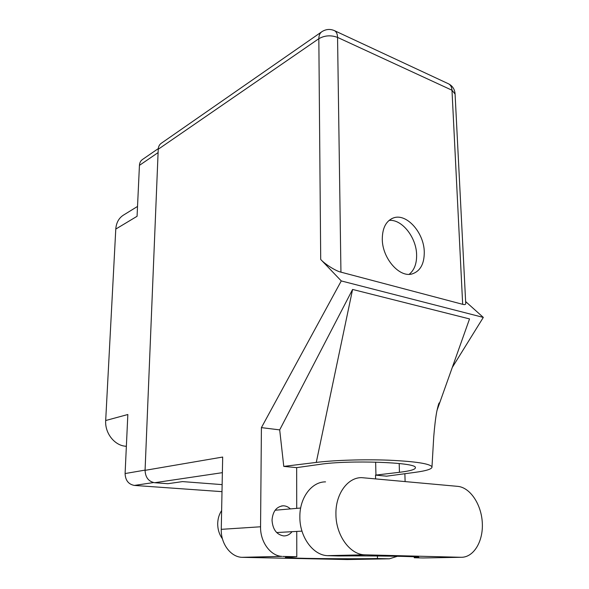 <?xml version="1.0" encoding="UTF-8"?>
<svg xmlns="http://www.w3.org/2000/svg" width="589" height="589" viewBox="0 0 589 589"><rect width="100%" height="100%" fill="white"/><g stroke="black" fill="none" stroke-linecap="round" stroke-linejoin="round"><path stroke-width="0.88" d="M158.095 152.603L139.438 165.354L137.068 216.288L115.783 229.069L105.689 420.524L127.842 414.509L125.096 473.549L145.078 470.118M126.377 446.057L125.597 446.234L126.363 446.307M125.597 446.234C114.435 445.431 104.776 433.07 105.689 420.524M115.783 229.069C116.305 222.384 119.111 217.584 124.198 214.654L137.524 206.437M222.001 491.653L134.38 485.424C128.483 484.327 125.391 480.366 125.096 473.549M139.438 165.354C139.615 162.638 140.697 160.635 142.678 159.361L158.286 148.597M325.54 481.876C311.765 481.684 299.573 497.69 299.86 516.906C299.58 536.572 312.752 554.978 327.212 555.655L338.542 555.957C372.977 555.655 418.97 556.421 418.86 557.231L414.251 557.754L423.035 557.967L460.966 557.29C473.666 557.673 483.385 541.328 482.303 522.833C481.404 504.339 470.147 487.434 457.705 486.359L361.617 477.642C347.657 477.392 335.435 494.083 335.929 514.204C335.848 534.797 349.432 554.087 364.112 554.809L460.966 557.29M222.428 538.788C219.241 534.429 217.665 529.334 217.709 523.488C217.849 518.592 219.16 514.285 221.633 510.567M290.392 508.911C288.264 506.893 285.901 505.855 283.294 505.796C276.506 506.547 272.751 511.348 272.03 520.205C272.707 529.423 276.58 534.657 283.64 535.909C286.931 535.99 289.729 534.584 292.034 531.69M424.271 251.901C424.036 232.729 406.594 213.012 393.548 217.886C386.134 220.772 382.379 227.877 382.283 239.193C382.29 258.328 399.504 277.949 412.182 273.914C420.318 271.161 424.352 263.828 424.271 251.901M389.027 220.433C401.764 218.887 416.357 237.308 416.614 254.698C416.791 263.614 414.317 270.152 409.178 274.312M414.222 556.789L414.251 557.754M377.409 555.994L377.468 558.541L389.403 558.806L347.26 559.55L241.77 557.327C230.549 556.819 220.75 543.581 221.265 529.342L260.559 526.78L261.413 427.621L341.274 280.931L320.711 259.447L318.833 38.705L158.235 149.26L145.071 470.346L222.671 457.049L221.265 529.342M260.559 526.78C260.176 541.828 270.38 555.847 281.873 556.384L242.675 557.363M296.746 531.425L296.782 556.745L282.801 556.428M296.716 508.366L296.665 467.629L283.773 466.4L279.694 429.889L261.413 427.621M389.403 558.806L397.457 556.266M405.114 481.53L404.871 473.725M279.694 429.889L352.59 289.449L316.271 462.417C334.427 460.171 364.319 459.229 389.204 460.208C415.363 461.452 429.624 463.639 431.987 466.775C432.429 468.91 426.753 470.773 414.958 472.378L386.583 476.177L375.524 475.124L375.613 478.82M352.59 289.449L469.536 318.921L436.979 410.459M452.271 367.462L483.311 317.412L341.274 280.931M222.134 484.622L182.546 481.596L167.887 483.702L154.649 482.722C148.597 481.566 145.402 477.436 145.071 470.346M158.235 149.26C158.404 146.477 159.479 144.43 161.474 143.134L321.447 32.005M465.722 303.335L465.744 303.755C465.531 304.631 464.507 304.815 462.674 304.314L340.943 272.155C336.032 271.168 324.841 264.13 320.711 259.447M483.311 317.412L465.634 301.568M296.782 556.745L285.37 557.444C286.114 558.431 347.319 559.123 377.468 558.541M296.665 467.629L319.856 464.368C348.497 459.891 416.084 462.262 415.4 467.511C415.797 469.374 410.481 470.964 399.452 472.297L375.524 475.124M316.271 462.417L283.773 466.4M153.545 482.568L134.38 485.424M462.674 304.314L451.984 90.227L337.556 37.401L340.943 272.155M222.37 472.665L154.649 482.722M375.642 462.1L375.951 475.073M399.187 463.514L399.452 472.297M318.833 38.705C324.672 35.392 330.915 34.965 337.556 37.401C337.445 33.934 336.415 31.681 334.464 30.65C330.208 28.802 326.063 29.111 322.036 31.592C319.93 32.94 318.863 35.311 318.833 38.705M465.744 303.755L455.054 93.504C454.583 89.049 452.404 85.817 448.524 83.815C450.614 84.904 451.763 87.039 451.984 90.227L455.083 94.078M328.353 555.714L365.268 554.867M301.973 531.131L276.661 532.544M283.294 505.796L281.542 505.958M391.582 218.71L393.548 217.886M431.987 466.775L433.74 436.736C434.572 426.451 435.558 418.205 436.685 411.991C438.128 405.328 439.041 402.309 439.416 402.928L439.46 403.472M448.524 83.815L334.464 30.65M281.873 556.384L241.77 557.327M300.662 508.02L275.122 510.236M327.212 555.655L364.112 554.809"/></g></svg>
